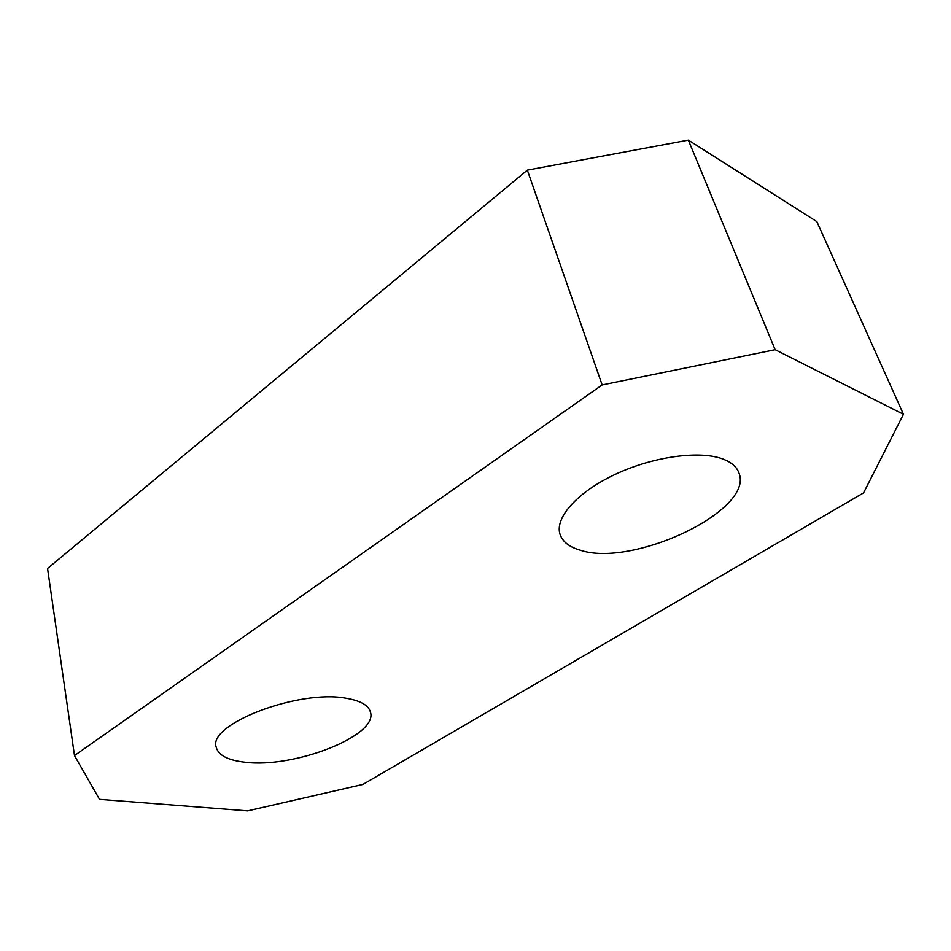<?xml version="1.0" encoding="UTF-8"?>
<svg xmlns="http://www.w3.org/2000/svg" width="951" height="951" viewBox="0 0 951 951"><rect width="100%" height="100%" fill="white"/><g stroke="black" fill="none" stroke-linecap="round" stroke-linejoin="round"><path stroke-width="1.43" d="M903.45 414.279L775.148 349.706L602.149 384.929L74.487 755.57L99.522 799.351L247.664 810.882L362.913 784.42L863.567 492.88L903.45 414.279L816.838 221.619L688.334 140.118L527.341 170.122L47.55 568.472L74.487 755.57M723.687 459.321C731.569 462.483 736.597 466.893 738.808 472.564C755.391 510.188 632.332 568.068 580.11 550.142C569.269 547.003 562.576 541.737 560.044 534.367C554.528 517.915 577.138 492.131 615.463 474.252C653.67 456.314 700.732 450.037 723.687 459.321M346.021 698.224C360.5 700.625 368.655 705.309 370.498 712.275C378.129 735.824 293.8 768.646 244.894 762.203C227.871 760.265 218.302 755.249 216.186 747.129C207.544 724.163 298.78 689.202 346.021 698.224M688.334 140.118L775.148 349.706M527.341 170.122L602.149 384.929"/></g></svg>
